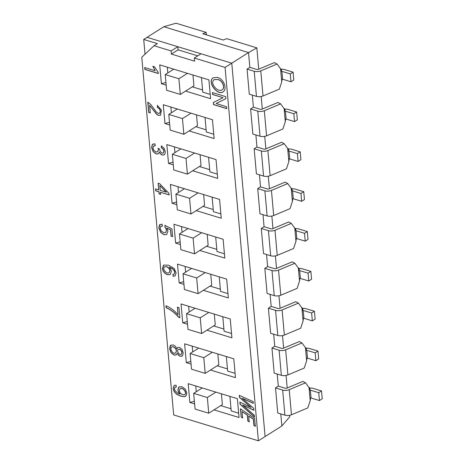 <?xml version="1.0" encoding="UTF-8"?>
<svg xmlns="http://www.w3.org/2000/svg" width="464" height="464" viewBox="0 0 464 464"><rect width="100%" height="100%" fill="white"/><g stroke="black" fill="none" stroke-linecap="round" stroke-linejoin="round"><path stroke-width="0.7" d="M281.741 81.896L280.569 68.805L281.375 71.305A0.887 0.406 174.9 0 1 281.897 71.357L282.599 79.205A0.887 0.406 174.9 0 0 282.071 79.153L281.741 81.896L279.34 89.129L263.013 95.973A5.313 2.424 -5.1 0 1 256.459 96.379L249.296 94.192L247.057 69.09L254.22 71.276A5.313 2.424 174.9 0 0 260.768 70.87L263.013 95.973M281.375 71.305L281.549 69.269A5.313 2.424 174.9 0 1 284.693 69.594L293.086 72.158L290.29 73.921L281.897 71.357M280.436 68.614L281.549 69.269M293.086 72.158L293.787 79.999L290.992 81.768L282.599 79.205M280.778 413.905L281.857 425.964L265.095 436.56L231.774 63.179L248.53 52.577L256.836 47.862L226.681 38.657L223.259 40.032L202.768 33.779L206.184 32.405L176.024 23.2L163.827 26.726L248.53 52.577L249.847 67.326L257.01 69.513A0.887 0.406 -5.1 0 0 258.106 69.443L274.433 62.605L277.101 64.032L260.768 70.87M280.569 68.805L277.101 64.032M290.992 81.768L290.29 73.921M285.296 121.742L284.13 108.651L284.931 111.157A0.887 0.406 174.9 0 1 285.453 111.209L286.155 119.051A0.887 0.406 174.9 0 0 285.633 118.999L285.296 121.742L282.895 128.98L266.568 135.824A5.313 2.424 -5.1 0 1 260.014 136.23L252.851 134.044L250.612 108.941L257.775 111.128A5.313 2.424 174.9 0 0 264.323 110.722L266.568 135.824M284.931 111.157L285.105 109.115A5.313 2.424 174.9 0 1 288.248 109.44L296.641 112.004L293.845 113.773L285.453 111.209M283.991 108.466L285.105 109.115M296.641 112.004L297.343 119.845L294.547 121.614L286.155 119.051M252.329 95.12L253.402 107.172L260.571 109.359A0.887 0.406 -5.1 0 0 261.661 109.295L277.988 102.451L280.656 103.878L264.323 110.722M284.13 108.651L280.656 103.878M294.547 121.614L293.845 113.773M288.852 161.594L287.686 148.503L288.486 151.003A0.887 0.406 174.9 0 1 289.008 151.055L289.71 158.903A0.887 0.406 174.9 0 0 289.188 158.845L288.852 161.594L286.45 168.826L270.123 175.67A5.313 2.424 -5.1 0 1 263.569 176.076L256.406 173.89L254.168 148.787L261.331 150.974A5.313 2.424 174.9 0 0 267.885 150.568L270.123 175.67M288.486 151.003L288.66 148.967A5.313 2.424 174.9 0 1 291.804 149.292L300.196 151.85L297.407 153.619L289.008 151.055M287.547 148.312L288.66 148.967M300.196 151.85L300.898 159.697L298.103 161.46L289.71 158.903M255.884 134.966L256.957 147.024L264.126 149.211A0.887 0.406 -5.1 0 0 265.217 149.141L281.544 142.297L284.212 143.724L267.885 150.568M287.686 148.503L284.212 143.724M298.103 161.46L297.407 153.619M292.407 201.44L291.241 188.349L292.042 190.849A0.887 0.406 174.9 0 1 292.569 190.907L293.265 198.749A0.887 0.406 174.9 0 0 292.743 198.696L292.407 201.44L290.012 208.678L273.679 215.516A5.313 2.424 -5.1 0 1 267.131 215.928L259.962 213.742L257.723 188.639L264.886 190.826A5.313 2.424 174.9 0 0 271.44 190.42L273.679 215.516M292.042 190.849L292.216 188.813A5.313 2.424 174.9 0 1 295.359 189.138L303.752 191.702L300.962 193.465L292.569 190.907M291.102 188.164L292.216 188.813M303.752 191.702L304.454 199.543L301.658 201.312L293.265 198.749M259.44 174.818L260.519 186.87L267.682 189.057A0.887 0.406 -5.1 0 0 268.772 188.993L285.105 182.149L287.767 183.576L271.44 190.42M291.241 188.349L287.767 183.576M301.658 201.312L300.962 193.465M295.968 241.286L294.797 228.201L295.597 230.701A0.887 0.406 174.9 0 1 296.125 230.753L296.821 238.6A0.887 0.406 174.9 0 0 296.299 238.542L295.968 241.286L293.567 248.524L277.234 255.368A5.313 2.424 -5.1 0 1 270.686 255.774L263.523 253.588L261.278 228.485L268.441 230.672A5.313 2.424 174.9 0 0 274.995 230.266L277.234 255.368M295.597 230.701L295.771 228.665A5.313 2.424 174.9 0 1 298.915 228.99L307.307 231.548L304.517 233.317L296.125 230.753M294.657 228.01L295.771 228.665M307.307 231.548L308.009 239.395L305.219 241.158L296.821 238.6M262.995 214.664L264.074 226.722L271.237 228.909A0.887 0.406 -5.1 0 0 272.327 228.839L288.66 221.995L291.322 223.422L274.995 230.266M294.797 228.201L291.322 223.422M305.219 241.158L304.517 233.317M299.524 281.138L298.352 268.047L299.158 270.547A0.887 0.406 174.9 0 1 299.68 270.605L300.382 278.446A0.887 0.406 174.9 0 0 299.854 278.394L299.524 281.138L297.122 288.376L280.79 295.214A5.313 2.424 -5.1 0 1 274.241 295.62L267.078 293.439L264.834 268.337L272.003 270.524A5.313 2.424 174.9 0 0 278.551 270.112L280.79 295.214M299.158 270.547L299.326 268.511A5.313 2.424 174.9 0 1 302.47 268.836L310.868 271.399L308.073 273.163L299.68 270.605M298.219 267.861L299.326 268.511M310.868 271.399L311.564 279.241L308.775 281.01L300.382 278.446M266.551 254.516L267.629 266.568L274.792 268.755A0.887 0.406 -5.1 0 0 275.883 268.685L292.216 261.847L294.884 263.274L278.551 270.112M298.352 268.047L294.884 263.274M308.775 281.01L308.073 273.163M303.079 320.984L301.907 307.899L302.714 310.399A0.887 0.406 174.9 0 1 303.236 310.451L303.937 318.298A0.887 0.406 174.9 0 0 303.41 318.24L303.079 320.984L300.678 328.222L284.351 335.066A5.313 2.424 -5.1 0 1 277.797 335.472L270.634 333.285L268.395 308.183L275.558 310.37A5.313 2.424 174.9 0 0 282.106 309.964L284.351 335.066M302.714 310.399L302.888 308.357A5.313 2.424 174.9 0 1 306.031 308.688L314.424 311.245L311.628 313.014L303.236 310.451M301.774 307.707L302.888 308.357M314.424 311.245L315.126 319.093L312.33 320.856L303.937 318.298M270.112 294.362L271.185 306.42L278.348 308.606A0.887 0.406 -5.1 0 0 279.444 308.537L295.771 301.693L298.439 303.12L282.106 309.964M301.907 307.899L298.439 303.12M312.33 320.856L311.628 313.014M306.634 360.835L305.469 347.745L306.269 350.245A0.887 0.406 174.9 0 1 306.791 350.303L307.493 358.144A0.887 0.406 174.9 0 0 306.971 358.092L306.634 360.835L304.233 368.074L287.906 374.912A5.313 2.424 -5.1 0 1 281.352 375.318L274.189 373.131L271.95 348.035L279.113 350.221A5.313 2.424 174.9 0 0 285.662 349.81L287.906 374.912M306.269 350.245L306.443 348.209A5.313 2.424 174.9 0 1 309.587 348.534L317.979 351.097L315.184 352.86L306.791 350.303M305.329 347.553L306.443 348.209M317.979 351.097L318.681 358.939L315.885 360.708L307.493 358.144M273.667 334.213L274.74 346.266L281.909 348.452A0.887 0.406 -5.1 0 0 282.999 348.383L299.326 341.545L301.994 342.971L285.662 349.81M305.469 347.745L301.994 342.971M315.885 360.708L315.184 352.86M310.19 400.681L309.024 387.597L309.824 390.096A0.887 0.406 174.9 0 1 310.346 390.149L311.048 397.99A0.887 0.406 174.9 0 0 310.526 397.938L310.19 400.681L307.789 407.92L291.462 414.764A5.313 2.424 -5.1 0 1 284.908 415.17L277.745 412.983L275.506 387.881L282.669 390.067A5.313 2.424 174.9 0 0 289.223 389.661L291.462 414.764M309.824 390.096L309.998 388.055A5.313 2.424 174.9 0 1 313.142 388.38L321.535 390.943L318.745 392.712L310.346 390.149M308.885 387.405L309.998 388.055M321.535 390.943L322.236 398.791L319.441 400.554L311.048 397.99M277.223 374.059L278.296 386.112L285.464 388.298A0.887 0.406 -5.1 0 0 286.555 388.235L302.882 381.391L305.55 382.817L289.223 389.661M309.024 387.597L305.55 382.817M319.441 400.554L318.745 392.712M165.23 74.571L178.895 78.741L180.293 94.43L166.628 90.26L165.23 74.571L173.785 69.165M178.895 78.741L187.45 73.329M192.96 75.011L193.923 85.811L180.293 94.43M168.786 114.422L182.451 118.593L183.848 134.276L170.189 130.111L168.786 114.422L177.341 109.011M182.451 118.593L191.006 113.181M196.516 114.863L197.478 125.657L183.848 134.276M172.341 154.268L186.006 158.439L187.404 174.128L173.745 169.957L172.341 154.268L180.896 148.857M186.006 158.439L194.561 153.027M200.071 154.709L201.034 165.509L187.404 174.128M175.902 194.12L189.561 198.285L190.965 213.974L177.3 209.803L175.902 194.12L184.452 188.709M189.561 198.285L198.116 192.879M203.626 194.561L204.595 205.355L190.965 213.974M179.458 233.966L193.117 238.136L194.52 253.825L180.856 249.655L179.458 233.966L188.013 228.555M193.117 238.136L201.672 232.725M207.188 234.407L208.15 245.207L194.52 253.825M183.013 273.812L196.678 277.982L198.076 293.671L184.411 289.501L183.013 273.812L191.568 268.407M196.678 277.982L205.227 272.577M210.743 274.259L211.706 285.053L198.076 293.671M186.569 313.664L200.233 317.834L201.631 333.523L187.972 329.353L186.569 313.664L195.124 308.253M200.233 317.834L208.788 312.423M214.298 314.105L215.261 324.904L201.631 333.523M190.124 353.51L203.789 357.68L205.187 373.369L191.528 369.199L190.124 353.51L198.679 348.104M203.789 357.68L212.344 352.269M217.854 353.957L218.817 364.75L205.187 373.369M193.679 393.362L207.344 397.532L208.742 413.221L195.083 409.051L193.679 393.362L202.234 387.95M207.344 397.532L215.899 392.121M221.409 393.803L222.372 404.596L208.742 413.221M171.384 54.085L194.613 61.173L194.329 58.035L201.034 53.795L231.774 63.179L147.065 37.323L177.805 46.707L171.106 50.947L171.384 54.085L178.089 49.845L197.78 55.854M281.857 425.964L289.762 416.776L289.629 415.303M256.836 47.862L258.738 69.177M261.18 96.512L262.299 109.028M264.735 136.364L265.855 148.874M268.291 176.21L269.41 188.726M271.852 216.062L272.965 228.572M275.407 255.908L276.521 268.418M278.963 295.759L280.076 308.27M282.518 335.605L283.637 348.116M286.073 375.451L287.193 387.968M249.847 67.326L247.057 69.09M206.184 32.405L206.335 34.092A13.276 8.833 -122.3 0 0 206.434 34.899M278.296 386.112L275.506 387.881M274.74 346.266L271.95 348.035M271.185 306.42L268.395 308.183M267.629 266.568L264.834 268.337M264.074 226.722L261.278 228.485M260.519 186.87L257.723 188.639M256.957 147.024L254.168 148.787M253.402 107.172L250.612 108.941M163.827 26.726L143.718 39.446L157.377 43.616L154.025 45.733L141.764 57.252L173.687 414.949L258.396 440.8L225.069 67.413L231.774 63.179L265.095 436.56L258.396 440.8M176.355 387.011L174.818 387.399L174.476 388.919L174.957 390.566L177.596 393.101L179.957 394.087L178.541 392.15L177.874 389.882L178.791 387.034L181.847 386.68L185.246 389.052L186.801 392.88L186.342 395.409L184.504 396.674L180.803 396.169L176.656 394.29L174.18 391.674L173.118 388.461L174.145 385.433L176.071 385.166L176.355 387.011M176.343 386.93L175.096 387.185M179.121 386.796L177.985 389.812L178.657 392.08L179.957 394.087M185.577 396.244L184.614 396.598L180.914 396.099L176.772 394.214L174.29 391.604L173.229 388.391L174.203 385.398M175.578 352.936L175.63 352.901C177.109 350.627 176.395 348.586 173.49 346.776L171.744 346.944M181.285 354.212L181.343 354.177C182.474 352.321 181.934 350.685 179.73 349.282L178.367 349.398M176.285 354.873L174.186 354.972L171.181 352.692L169.685 348.655L170.88 345.042M176.871 348.882L177.724 347.472L179.382 347.385L181.946 349.34L183.234 352.878L182.509 355.824L180.136 356.294L178.472 355.238L177.254 353.191L176.146 354.96L174.075 355.047L171.071 352.762L169.575 348.725L170.41 345.402L173.217 344.903L175.467 346.33L176.871 348.882L177.782 347.437M182.172 356.108L180.247 356.224L178.582 355.169L177.254 353.191M173.379 346.846L171.692 346.979C169.157 348.615 173.026 354.711 175.52 352.971C176.999 350.703 176.285 348.655 173.379 346.846L173.49 346.776M178.599 317.283C174.899 312.852 170.746 309.685 166.135 307.777L165.961 305.828C170.346 307.533 174.389 310.509 178.083 314.766L177.41 307.209L178.982 307.69L179.875 317.672L178.71 317.214C175.015 312.782 170.856 309.616 166.245 307.707L166.135 307.777M179.986 317.602L178.71 317.214M177.526 307.139L178.083 314.766M169.151 272.675L169.209 272.641C170.607 270.373 169.807 268.378 166.808 266.661L164.604 266.846M170.172 274.566L167.527 274.688L165.132 273.348L163.316 271.121L162.528 268.453L163.775 264.99M175.09 275.947L173.258 276.184L172.968 274.27M174.157 274.079L174.841 272.293L174.255 270.541L172.48 268.633L169.337 267.154L170.723 269.306L171.344 271.521L170.12 274.601L167.417 274.758L165.022 273.418L163.206 271.191L162.412 268.528L163.577 265.124L168.426 265.147L174.209 268.528L176.094 272.89L175.038 275.981L173.147 276.26L172.857 274.346L174.191 274.056L174.725 272.362L174.145 270.611L172.37 268.702L169.227 267.223M166.698 266.73L164.546 266.881C161.727 268.615 166.605 274.468 169.093 272.71C170.497 270.442 169.696 268.453 166.698 266.73L166.808 266.661M162.4 226.171L160.602 226.606L160.15 228.363L161.252 230.962L163.705 232.621L165.839 232.4L166.437 230.26L165.926 228.503L164.871 227.064L164.935 225.359L171.953 228.943L172.637 236.611L171.071 236.13L170.52 229.97L166.843 228.05L167.927 231.217L166.657 234.523L164.03 234.691L160.782 232.51L158.798 227.981L159.517 224.872L162.104 224.182L162.4 226.171M162.388 226.084L160.909 226.362M165.712 232.505L166.553 230.19L166.037 228.433L164.871 227.064M172.753 236.541L171.181 236.06L170.63 229.9L166.843 228.05M166.715 234.488L164.14 234.622L160.892 232.441L158.908 227.911L160.057 224.425M155.307 145.719L153.41 146.218L152.975 147.958L153.967 150.464L156.032 151.989L157.824 151.699L158.357 149.75L158.062 148.352L159.523 149.008L160.271 151.641L162.052 153.12L163.27 153.039L163.914 151.218L163.154 149.182L161.275 147.68L161.391 145.893L164.082 148.248L165.271 151.6L165.004 153.781L164.157 154.872L162.185 155.063L160.556 154.042L159.28 152.117L158.34 153.891L156.252 153.99L153.161 151.612L151.612 147.523L152.36 144.478L154.924 143.77L155.307 145.719M155.295 145.638L153.729 145.963M157.632 151.856L158.473 149.681L158.212 148.422M164.215 154.831L162.296 154.993L160.666 153.967L159.28 152.117M158.381 153.862L156.368 153.92L153.271 151.542L151.728 147.453L152.47 144.408L152.911 144.026M147.79 102.208L150.841 104.586L156.217 111.94L158.288 113.425L159.865 113.123L160.347 111.227L159.436 108.825L157.371 107.375L157.389 105.485L161.408 110.038L160.55 115.2L158.415 115.362L156.803 114.509L149.594 105.334L150.272 112.914L148.7 112.433L147.79 102.208M159.668 113.286L160.457 111.151L159.546 108.756L157.371 107.375M150.382 112.845L148.7 112.433M148.811 112.363L147.9 102.138M160.608 115.165L158.526 115.287L156.913 114.44L149.594 105.334M158.41 73.44L144.971 69.339L144.803 67.466M155.162 70.731L152.842 66.323L154.431 66.804L158.189 72.303L158.299 73.509L144.861 69.409L144.693 67.535L155.162 70.731L152.952 66.253M223.288 91.733C217.517 96.007 206.99 81.931 213.208 77.708M217.355 77.459C223.596 78.439 227.528 88.862 223.23 91.768C217.459 96.187 206.793 81.902 213.15 77.743L217.355 77.459M177.805 46.707L178.089 49.845M201.463 77.61L202.756 92.127L210.204 94.401M165.932 82.441L161.402 83.694L159.72 64.873L208.904 79.878L210.586 98.704L185.594 91.077M166.176 85.156L161.402 83.694M192.293 86.838L202.565 89.975M217.506 79.524L214.153 79.64C209.38 82.981 217.599 92.823 222.227 89.801C225.26 87.789 222.436 80.098 217.506 79.524L214.211 79.605M194.329 58.035L225.069 67.413M145.029 54.184L143.718 39.446M167.817 72.935L167.307 67.187M169.488 122.293L164.958 123.546L163.276 104.719L212.46 119.729L214.142 138.556L189.15 130.929M171.378 112.781L170.862 107.033M173.049 162.139L168.513 163.392L166.837 144.565L216.021 159.575L217.697 178.402L192.705 170.775M174.934 152.633L174.418 146.885M176.604 201.991L172.069 203.244L170.392 184.417L219.576 199.427L221.253 218.254L196.26 210.627M178.489 192.479L177.979 186.731M180.16 241.837L175.63 243.09L173.948 224.263L223.132 239.273L224.814 258.1L199.816 250.473M182.045 232.331L181.534 226.577M183.715 281.683L179.185 282.941L177.503 264.115L226.687 279.125L228.369 297.952L203.377 290.319M185.6 272.177L185.09 266.429M187.27 321.535L182.741 322.787L181.059 303.961L230.243 318.971L231.925 337.798L206.932 330.171M189.161 312.028L188.645 306.275M190.826 361.381L186.296 362.633L184.614 343.812L233.798 358.823L235.48 377.644L210.488 370.017M192.717 351.874L192.2 346.127M194.387 401.232L189.851 402.485L188.175 383.658L237.359 398.669L239.035 417.496L214.043 409.869M196.272 391.72L195.756 385.973M239.436 397.416L239.256 395.345L253.1 401.563L253.257 403.344L242.104 398.211L253.698 408.303L253.872 410.257L242.718 405.066L254.318 415.216L254.475 416.997L240.045 404.225L239.859 402.149L251.001 407.404L239.436 397.416L239.366 395.276M212.616 94.511L212.448 92.58L225.666 96.616L225.852 98.675L216.172 103.53L226.571 106.703L226.739 108.634L213.521 104.597L213.336 102.538L223.016 97.684L212.616 94.511L212.558 92.51M169.731 125.002L164.958 123.546M173.287 164.848L168.513 163.392M176.842 204.699L172.069 203.244M180.403 244.545L175.63 243.09M183.959 284.397L179.185 282.941M187.514 324.243L182.741 322.787M191.069 364.095L186.296 362.633M194.625 403.941L189.851 402.485M155.695 190.82L155.527 188.935L158.734 189.915L158.137 183.234L159.651 183.698L168.96 193.355L169.099 194.915L160.416 192.264L160.602 194.352L159.088 193.888L158.903 191.8L155.695 190.82L155.637 188.865M241.193 417.055L240.456 408.842L254.597 418.337L255.31 426.364L253.907 425.418L253.35 419.201L248.704 416.08L249.22 421.886L247.817 420.941L247.3 415.135L242.022 411.597L242.597 418L241.193 417.055L240.567 408.772M154.025 45.733L171.106 50.947M182.642 394.69L184.695 394.615C187.468 392.84 182.497 386.924 180.136 388.716C178.704 391.1 179.539 393.089 182.642 394.69M184.747 394.58L184.805 394.545C187.578 392.764 182.607 386.854 180.247 388.646L180.194 388.681M179.62 349.351L178.309 349.433C176.308 350.569 179.232 355.673 181.227 354.247C182.364 352.391 181.824 350.755 179.62 349.351L179.73 349.282M166.245 307.707L166.071 305.759M229.912 396.395L231.211 410.918L238.653 413.186M220.748 405.629L231.02 408.761M226.357 356.549L227.656 371.067L235.097 373.34M217.193 365.777L227.459 368.915M222.801 316.697L224.095 331.221L231.542 333.488M213.631 325.931L223.903 329.063M219.246 276.851L220.539 291.369L227.981 293.642M210.076 286.085L220.348 289.217M215.69 237.005L216.984 251.523L224.425 253.791M206.521 246.233L216.792 249.371M212.129 197.154L213.428 211.671L220.87 213.945M202.965 206.387L213.237 209.519M208.574 157.308L209.873 171.825L217.314 174.099M199.41 166.535L209.682 169.673M205.018 117.456L206.318 131.979L213.759 134.247M195.854 126.689L206.12 129.821M223.016 97.684L212.732 94.441M226.855 108.564L213.631 104.528L213.446 102.469M225.962 98.606L216.172 103.53M222.285 89.767L222.337 89.732C225.376 87.719 222.552 80.028 217.616 79.454M166.28 192.218L159.819 185.548L160.248 190.379L166.39 192.148L159.819 185.548M251.001 407.404L239.552 397.346M254.585 416.921L240.155 404.156L239.969 402.079M253.988 410.188L242.718 405.066M253.367 403.274L242.104 398.211M242.707 417.931L241.303 416.985M249.336 421.811L247.927 420.865L247.411 415.065L242.022 411.597M255.42 426.288L254.017 425.349L253.46 419.131L248.704 416.08M164.981 226.989L165.045 225.284M160.718 194.283L159.198 193.819L159.013 191.731L155.805 190.75M169.209 194.839L160.416 192.264M158.734 189.915L158.247 183.164M163.328 152.998L164.03 151.148L163.264 149.106L161.385 147.61L161.501 145.824M157.482 107.306L157.499 105.415M256.459 96.379L254.22 71.276M260.014 136.23L257.775 111.128M263.569 176.076L261.331 150.974M267.131 215.928L264.886 190.826M270.686 255.774L268.441 230.672M274.241 295.62L272.003 270.524M277.797 335.472L275.558 310.37M281.352 375.318L279.113 350.221M284.908 415.17L282.669 390.067M205.506 34.614L206.335 34.092"/></g></svg>
